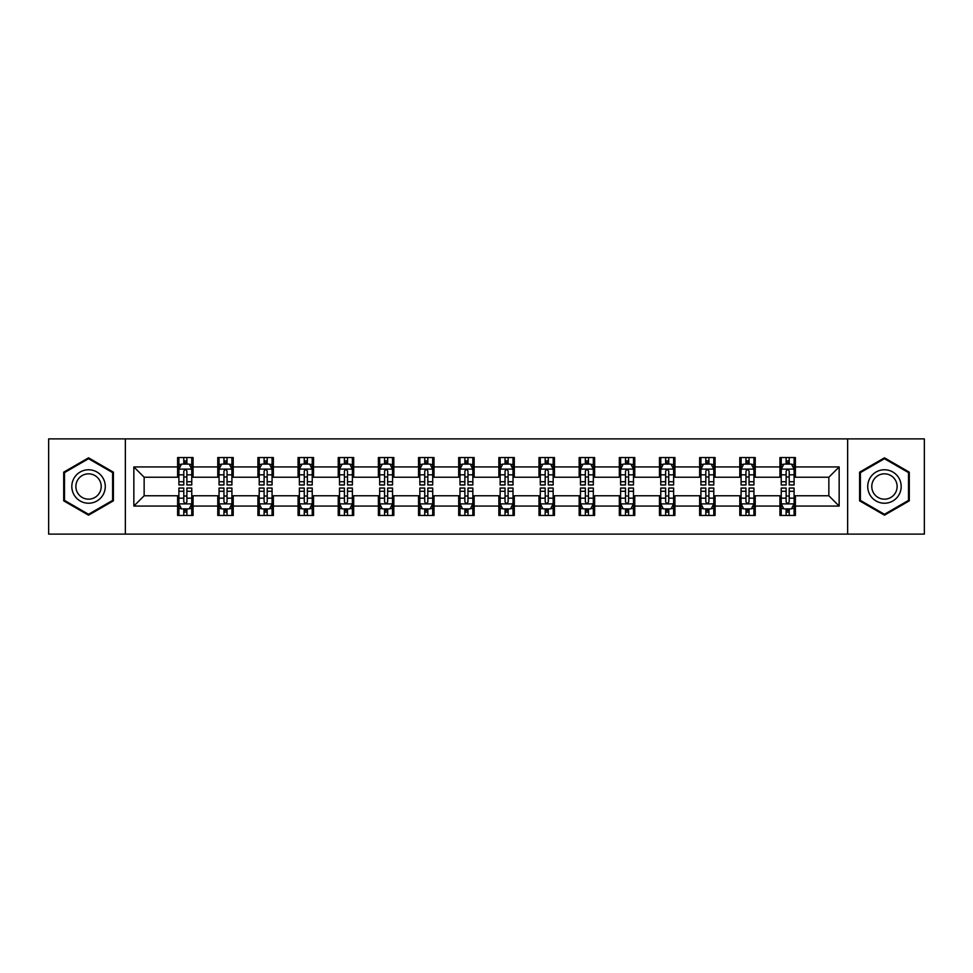 <?xml version="1.0" encoding="UTF-8"?>
<svg xmlns="http://www.w3.org/2000/svg" width="973" height="973" viewBox="0 0 973 973"><rect width="100%" height="100%" fill="white"/><g stroke="black" fill="none" stroke-linecap="round" stroke-linejoin="round"><path stroke-width="1.46" d="M847.641 534.116L924.35 534.116L924.35 438.884L847.641 438.884L847.641 534.116L125.359 534.116L125.359 438.884L48.65 438.884L48.65 534.116L125.359 534.116M847.641 438.884L125.359 438.884M795.391 466.943L795.391 457.541L779.945 457.541L779.945 466.943L755.23 466.943L755.23 457.541L739.784 457.541L739.784 466.943L715.082 466.943L715.082 457.541L699.636 457.541L699.636 466.943L674.921 466.943L674.921 457.541L659.475 457.541L659.475 466.943L634.761 466.943L634.761 457.541L619.327 457.541L619.327 466.943L594.612 466.943L594.612 457.541L579.166 457.541L579.166 466.943L554.452 466.943L554.452 457.541L539.006 457.541L539.006 466.943L514.303 466.943L514.303 457.541L498.857 457.541L498.857 466.943L474.143 466.943L474.143 457.541L458.697 457.541L458.697 466.943L433.994 466.943L433.994 457.541L418.548 457.541L418.548 466.943L393.834 466.943L393.834 457.541L378.388 457.541L378.388 466.943L353.673 466.943L353.673 457.541L338.239 457.541L338.239 466.943L313.525 466.943L313.525 457.541L298.079 457.541L298.079 466.943L273.364 466.943L273.364 457.541L257.918 457.541L257.918 466.943L233.216 466.943L233.216 457.541L217.77 457.541L217.77 466.943L193.055 466.943L193.055 457.541L177.609 457.541L177.609 466.943L133.848 466.943L133.848 506.057L144.15 495.768L177.609 495.768L177.609 515.459L193.055 515.459L193.055 495.768L217.77 495.768L217.77 515.459L233.216 515.459L233.216 495.768L257.918 495.768L257.918 515.459L273.364 515.459L273.364 495.768L298.079 495.768L298.079 515.459L313.525 515.459L313.525 495.768L338.239 495.768L338.239 515.459L353.673 515.459L353.673 495.768L378.388 495.768L378.388 515.459L393.834 515.459L393.834 495.768L418.548 495.768L418.548 515.459L433.994 515.459L433.994 495.768L458.697 495.768L458.697 515.459L474.143 515.459L474.143 495.768L498.857 495.768L498.857 515.459L514.303 515.459L514.303 495.768L539.006 495.768L539.006 515.459L554.452 515.459L554.452 495.768L579.166 495.768L579.166 515.459L594.612 515.459L594.612 495.768L619.327 495.768L619.327 515.459L634.761 515.459L634.761 495.768L659.475 495.768L659.475 515.459L674.921 515.459L674.921 495.768L699.636 495.768L699.636 515.459L715.082 515.459L715.082 495.768L739.784 495.768L739.784 515.459L755.23 515.459L755.23 495.768L779.945 495.768L779.945 515.459L795.391 515.459L795.391 495.768L828.85 495.768L828.85 477.232L795.391 477.232L795.391 466.943L839.152 466.943L839.152 506.057L795.391 506.057M779.945 506.057L755.23 506.057M739.784 506.057L715.082 506.057M699.636 506.057L674.921 506.057M659.475 506.057L634.761 506.057M619.327 506.057L594.612 506.057M579.166 506.057L554.452 506.057M539.006 506.057L514.303 506.057M498.857 506.057L474.143 506.057M458.697 506.057L433.994 506.057M418.548 506.057L393.834 506.057M378.388 506.057L353.673 506.057M338.239 506.057L313.525 506.057M298.079 506.057L273.364 506.057M257.918 506.057L233.216 506.057M217.77 506.057L193.055 506.057M177.609 506.057L133.848 506.057M779.945 466.943L779.945 477.232L755.23 477.232L755.23 466.943M739.784 466.943L739.784 477.232L715.082 477.232L715.082 466.943M699.636 466.943L699.636 477.232L674.921 477.232L674.921 466.943M659.475 466.943L659.475 477.232L634.761 477.232L634.761 466.943M619.327 466.943L619.327 477.232L594.612 477.232L594.612 466.943M579.166 466.943L579.166 477.232L554.452 477.232L554.452 466.943M539.006 466.943L539.006 477.232L514.303 477.232L514.303 466.943M498.857 466.943L498.857 477.232L474.143 477.232L474.143 466.943M458.697 466.943L458.697 477.232L433.994 477.232L433.994 466.943M418.548 466.943L418.548 477.232L393.834 477.232L393.834 466.943M378.388 466.943L378.388 477.232L353.673 477.232L353.673 466.943M338.239 466.943L338.239 477.232L313.525 477.232L313.525 466.943M298.079 466.943L298.079 477.232L273.364 477.232L273.364 466.943M257.918 466.943L257.918 477.232L233.216 477.232L233.216 466.943M217.77 466.943L217.77 477.232L193.055 477.232L193.055 466.943M177.609 466.943L177.609 477.232L144.15 477.232L133.848 466.943M144.15 477.232L144.15 495.768M839.152 506.057L828.85 495.768M828.85 477.232L839.152 466.943M177.609 463.975L178.898 463.975M183.788 463.975L186.877 463.975M191.766 463.975L193.055 463.975M177.609 476.977L178.898 476.977M183.788 476.977L186.877 476.977M191.766 476.977L193.055 476.977M177.609 496.023L178.898 496.023M183.788 496.023L186.877 496.023M191.766 496.023L193.055 496.023M177.609 509.025L178.898 509.025M183.788 509.025L186.877 509.025M191.766 509.025L193.055 509.025M217.77 496.023L219.059 496.023M223.948 496.023L227.037 496.023M231.927 496.023L233.216 496.023M217.77 509.025L219.059 509.025M223.948 509.025L227.037 509.025M231.927 509.025L233.216 509.025M217.77 463.975L219.059 463.975M223.948 463.975L227.037 463.975M231.927 463.975L233.216 463.975M217.77 476.977L219.059 476.977M223.948 476.977L227.037 476.977M231.927 476.977L233.216 476.977M257.918 496.023L259.207 496.023M264.097 496.023L267.186 496.023M272.075 496.023L273.364 496.023M257.918 509.025L259.207 509.025M264.097 509.025L267.186 509.025M272.075 509.025L273.364 509.025M257.918 463.975L259.207 463.975M264.097 463.975L267.186 463.975M272.075 463.975L273.364 463.975M257.918 476.977L259.207 476.977M264.097 476.977L267.186 476.977M272.075 476.977L273.364 476.977M298.079 496.023L299.368 496.023M304.257 496.023L307.346 496.023M312.236 496.023L313.525 496.023M298.079 509.025L299.368 509.025M304.257 509.025L307.346 509.025M312.236 509.025L313.525 509.025M298.079 463.975L299.368 463.975M304.257 463.975L307.346 463.975M312.236 463.975L313.525 463.975M298.079 476.977L299.368 476.977M304.257 476.977L307.346 476.977M312.236 476.977L313.525 476.977M338.239 496.023L339.516 496.023M344.406 496.023L347.495 496.023M352.396 496.023L353.673 496.023M338.239 509.025L339.516 509.025M344.406 509.025L347.495 509.025M352.396 509.025L353.673 509.025M338.239 463.975L339.516 463.975M344.406 463.975L347.495 463.975M352.396 463.975L353.673 463.975M338.239 476.977L339.516 476.977M344.406 476.977L347.495 476.977M352.396 476.977L353.673 476.977M378.388 496.023L379.677 496.023M384.566 496.023L387.655 496.023M392.545 496.023L393.834 496.023M378.388 509.025L379.677 509.025M384.566 509.025L387.655 509.025M392.545 509.025L393.834 509.025M378.388 463.975L379.677 463.975M384.566 463.975L387.655 463.975M392.545 463.975L393.834 463.975M378.388 476.977L379.677 476.977M384.566 476.977L387.655 476.977M392.545 476.977L393.834 476.977M418.548 496.023L419.837 496.023M424.727 496.023L427.816 496.023M432.705 496.023L433.994 496.023M418.548 509.025L419.837 509.025M424.727 509.025L427.816 509.025M432.705 509.025L433.994 509.025M418.548 463.975L419.837 463.975M424.727 463.975L427.816 463.975M432.705 463.975L433.994 463.975M418.548 476.977L419.837 476.977M424.727 476.977L427.816 476.977M432.705 476.977L433.994 476.977M458.697 496.023L459.986 496.023M464.875 496.023L467.964 496.023M472.854 496.023L474.143 496.023M458.697 509.025L459.986 509.025M464.875 509.025L467.964 509.025M472.854 509.025L474.143 509.025M458.697 463.975L459.986 463.975M464.875 463.975L467.964 463.975M472.854 463.975L474.143 463.975M458.697 476.977L459.986 476.977M464.875 476.977L467.964 476.977M472.854 476.977L474.143 476.977M498.857 496.023L500.146 496.023M505.036 496.023L508.125 496.023M513.014 496.023L514.303 496.023M498.857 509.025L500.146 509.025M505.036 509.025L508.125 509.025M513.014 509.025L514.303 509.025M498.857 463.975L500.146 463.975M505.036 463.975L508.125 463.975M513.014 463.975L514.303 463.975M498.857 476.977L500.146 476.977M505.036 476.977L508.125 476.977M513.014 476.977L514.303 476.977M539.006 496.023L540.295 496.023M545.184 496.023L548.273 496.023M553.163 496.023L554.452 496.023M539.006 509.025L540.295 509.025M545.184 509.025L548.273 509.025M553.163 509.025L554.452 509.025M539.006 463.975L540.295 463.975M545.184 463.975L548.273 463.975M553.163 463.975L554.452 463.975M539.006 476.977L540.295 476.977M545.184 476.977L548.273 476.977M553.163 476.977L554.452 476.977M579.166 496.023L580.455 496.023M585.345 496.023L588.434 496.023M593.323 496.023L594.612 496.023M579.166 509.025L580.455 509.025M585.345 509.025L588.434 509.025M593.323 509.025L594.612 509.025M579.166 463.975L580.455 463.975M585.345 463.975L588.434 463.975M593.323 463.975L594.612 463.975M579.166 476.977L580.455 476.977M585.345 476.977L588.434 476.977M593.323 476.977L594.612 476.977M619.327 496.023L620.604 496.023M625.505 496.023L628.594 496.023M633.484 496.023L634.761 496.023M619.327 509.025L620.604 509.025M625.505 509.025L628.594 509.025M633.484 509.025L634.761 509.025M619.327 463.975L620.604 463.975M625.505 463.975L628.594 463.975M633.484 463.975L634.761 463.975M619.327 476.977L620.604 476.977M625.505 476.977L628.594 476.977M633.484 476.977L634.761 476.977M659.475 496.023L660.764 496.023M665.654 496.023L668.743 496.023M673.632 496.023L674.921 496.023M659.475 509.025L660.764 509.025M665.654 509.025L668.743 509.025M673.632 509.025L674.921 509.025M659.475 463.975L660.764 463.975M665.654 463.975L668.743 463.975M673.632 463.975L674.921 463.975M659.475 476.977L660.764 476.977M665.654 476.977L668.743 476.977M673.632 476.977L674.921 476.977M699.636 496.023L700.925 496.023M705.814 496.023L708.903 496.023M713.793 496.023L715.082 496.023M699.636 509.025L700.925 509.025M705.814 509.025L708.903 509.025M713.793 509.025L715.082 509.025M699.636 463.975L700.925 463.975M705.814 463.975L708.903 463.975M713.793 463.975L715.082 463.975M699.636 476.977L700.925 476.977M705.814 476.977L708.903 476.977M713.793 476.977L715.082 476.977M739.784 496.023L741.073 496.023M745.963 496.023L749.052 496.023M753.941 496.023L755.23 496.023M739.784 509.025L741.073 509.025M745.963 509.025L749.052 509.025M753.941 509.025L755.23 509.025M739.784 463.975L741.073 463.975M745.963 463.975L749.052 463.975M753.941 463.975L755.23 463.975M739.784 476.977L741.073 476.977M745.963 476.977L749.052 476.977M753.941 476.977L755.23 476.977M779.945 496.023L781.234 496.023M786.123 496.023L789.212 496.023M794.102 496.023L795.391 496.023M779.945 509.025L781.234 509.025M786.123 509.025L789.212 509.025M794.102 509.025L795.391 509.025M779.945 463.975L781.234 463.975M786.123 463.975L789.212 463.975M794.102 463.975L795.391 463.975M779.945 476.977L781.234 476.977M786.123 476.977L789.212 476.977M794.102 476.977L795.391 476.977M88.543 515.179L113.391 500.84L113.391 472.16L88.543 457.821L63.707 472.16L63.707 500.84L88.543 515.179M909.293 472.16L884.457 457.821L859.609 472.16L859.609 500.84L884.457 515.179L909.293 500.84L909.293 472.16M186.877 460.886L183.788 460.886M191.766 481.732L186.877 481.732L186.877 484.955L191.766 484.955L191.766 469.254L189.2 464.109L181.477 464.109L178.898 469.254L178.898 484.955L183.788 484.955L183.788 481.732L178.898 481.732M178.898 469.254L178.898 457.541M191.766 469.254L191.766 457.541M183.788 464.109L183.788 457.541M186.877 457.541L186.877 464.109M186.877 481.732L186.877 471.187C185.855 469.205 184.821 469.205 183.788 471.187L183.788 481.732M183.788 512.114L186.877 512.114M178.898 491.268L183.788 491.268L183.788 488.045L178.898 488.045L178.898 503.746L181.477 508.891L189.2 508.891L191.766 503.746L191.766 488.045L186.877 488.045L186.877 491.268L191.766 491.268M191.766 503.746L191.766 515.459M178.898 503.746L178.898 515.459M186.877 508.891L186.877 515.459M183.788 515.459L183.788 508.891M183.788 491.268L183.788 501.813C184.821 503.795 185.843 503.795 186.877 501.813L186.877 491.268M103.041 494.868A16.736 16.736 0 0 0 96.911 472.014A16.736 16.736 0 0 0 74.057 478.132A16.736 16.736 0 0 0 80.187 500.986A16.736 16.736 0 0 0 103.041 494.868M99.514 492.837A12.673 12.673 0 0 0 94.88 475.529A12.673 12.673 0 0 0 77.572 480.163A12.673 12.673 0 0 0 82.218 497.471A12.673 12.673 0 0 0 99.514 492.837M64.486 500.39L64.486 472.61L88.543 458.709L112.613 472.61L112.613 500.39L88.543 514.291L64.486 500.39M884.457 469.764A16.736 16.736 0 0 0 867.721 486.5A16.736 16.736 0 0 0 884.457 503.236A16.736 16.736 0 0 0 901.18 486.5A16.736 16.736 0 0 0 884.457 469.764M884.457 473.827A12.673 12.673 0 0 0 871.784 486.5A12.673 12.673 0 0 0 884.457 499.173A12.673 12.673 0 0 0 897.118 486.5A12.673 12.673 0 0 0 884.457 473.827M908.514 500.39L884.457 514.291L860.387 500.39L860.387 472.61L884.457 458.709L908.514 472.61L908.514 500.39M227.037 460.886L223.948 460.886M231.927 481.732L227.037 481.732L227.037 484.955L231.927 484.955L231.927 469.254L229.348 464.109L221.625 464.109L219.059 469.254L219.059 484.955L223.948 484.955L223.948 481.732L219.059 481.732M219.059 469.254L219.059 457.541M231.927 469.254L231.927 457.541M223.948 464.109L223.948 457.541M227.037 457.541L227.037 464.109M227.037 481.732L227.037 471.187C226.004 469.205 224.97 469.205 223.948 471.187L223.948 481.732M267.186 460.886L264.097 460.886M272.075 481.732L267.186 481.732L267.186 484.955L272.075 484.955L272.075 469.254L269.509 464.109L261.786 464.109L259.207 469.254L259.207 484.955L264.097 484.955L264.097 481.732L259.207 481.732M259.207 469.254L259.207 457.541M272.075 469.254L272.075 457.541M264.097 464.109L264.097 457.541M267.186 457.541L267.186 464.109M267.186 481.732L267.186 471.187C266.164 469.205 265.13 469.205 264.097 471.187L264.097 481.732M223.948 512.114L227.037 512.114M219.059 491.268L223.948 491.268L223.948 488.045L219.059 488.045L219.059 503.746L221.625 508.891L229.348 508.891L231.927 503.746L231.927 488.045L227.037 488.045L227.037 491.268L231.927 491.268M231.927 503.746L231.927 515.459M219.059 503.746L219.059 515.459M227.037 508.891L227.037 515.459M223.948 515.459L223.948 508.891M223.948 491.268L223.948 501.813C224.97 503.795 226.004 503.795 227.037 501.813L227.037 491.268M264.097 512.114L267.186 512.114M259.207 491.268L264.097 491.268L264.097 488.045L259.207 488.045L259.207 503.746L261.786 508.891L269.509 508.891L272.075 503.746L272.075 488.045L267.186 488.045L267.186 491.268L272.075 491.268M272.075 503.746L272.075 515.459M259.207 503.746L259.207 515.459M267.186 508.891L267.186 515.459M264.097 515.459L264.097 508.891M264.097 491.268L264.097 501.813C265.13 503.795 266.152 503.795 267.186 501.813L267.186 491.268M307.346 460.886L304.257 460.886M312.236 481.732L307.346 481.732L307.346 484.955L312.236 484.955L312.236 469.254L309.657 464.109L301.934 464.109L299.368 469.254L299.368 484.955L304.257 484.955L304.257 481.732L299.368 481.732M299.368 469.254L299.368 457.541M312.236 469.254L312.236 457.541M304.257 464.109L304.257 457.541M307.346 457.541L307.346 464.109M307.346 481.732L307.346 471.187C306.313 469.205 305.291 469.205 304.257 471.187L304.257 481.732M347.495 460.886L344.406 460.886M352.396 481.732L347.495 481.732L347.495 484.955L352.396 484.955L352.396 469.254L349.818 464.109L342.095 464.109L339.516 469.254L339.516 484.955L344.406 484.955L344.406 481.732L339.516 481.732M339.516 469.254L339.516 457.541M352.396 469.254L352.396 457.541M344.406 464.109L344.406 457.541M347.495 457.541L347.495 464.109M347.495 481.732L347.495 471.187C346.473 469.205 345.439 469.205 344.406 471.187L344.406 481.732M387.655 460.886L384.566 460.886M392.545 481.732L387.655 481.732L387.655 484.955L392.545 484.955L392.545 469.254L389.966 464.109L382.255 464.109L379.677 469.254L379.677 484.955L384.566 484.955L384.566 481.732L379.677 481.732M379.677 469.254L379.677 457.541M392.545 469.254L392.545 457.541M384.566 464.109L384.566 457.541M387.655 457.541L387.655 464.109M387.655 481.732L387.655 471.187C386.622 469.205 385.6 469.205 384.566 471.187L384.566 481.732M304.257 512.114L307.346 512.114M299.368 491.268L304.257 491.268L304.257 488.045L299.368 488.045L299.368 503.746L301.934 508.891L309.657 508.891L312.236 503.746L312.236 488.045L307.346 488.045L307.346 491.268L312.236 491.268M312.236 503.746L312.236 515.459M299.368 503.746L299.368 515.459M307.346 508.891L307.346 515.459M304.257 515.459L304.257 508.891M304.257 491.268L304.257 501.813C305.279 503.795 306.313 503.795 307.346 501.813L307.346 491.268M344.406 512.114L347.495 512.114M339.516 491.268L344.406 491.268L344.406 488.045L339.516 488.045L339.516 503.746L342.095 508.891L349.818 508.891L352.396 503.746L352.396 488.045L347.495 488.045L347.495 491.268L352.396 491.268M352.396 503.746L352.396 515.459M339.516 503.746L339.516 515.459M347.495 508.891L347.495 515.459M344.406 515.459L344.406 508.891M344.406 491.268L344.406 501.813C345.439 503.795 346.473 503.795 347.495 501.813L347.495 491.268M384.566 512.114L387.655 512.114M379.677 491.268L384.566 491.268L384.566 488.045L379.677 488.045L379.677 503.746L382.255 508.891L389.966 508.891L392.545 503.746L392.545 488.045L387.655 488.045L387.655 491.268L392.545 491.268M392.545 503.746L392.545 515.459M379.677 503.746L379.677 515.459M387.655 508.891L387.655 515.459M384.566 515.459L384.566 508.891M384.566 491.268L384.566 501.813C385.6 503.795 386.622 503.795 387.655 501.813L387.655 491.268M427.816 460.886L424.727 460.886M432.705 481.732L427.816 481.732L427.816 484.955L432.705 484.955L432.705 469.254L430.127 464.109L422.404 464.109L419.837 469.254L419.837 484.955L424.727 484.955L424.727 481.732L419.837 481.732M419.837 469.254L419.837 457.541M432.705 469.254L432.705 457.541M424.727 464.109L424.727 457.541M427.816 457.541L427.816 464.109M427.816 481.732L427.816 471.187C426.782 469.205 425.748 469.205 424.727 471.187L424.727 481.732M424.727 512.114L427.816 512.114M419.837 491.268L424.727 491.268L424.727 488.045L419.837 488.045L419.837 503.746L422.404 508.891L430.127 508.891L432.705 503.746L432.705 488.045L427.816 488.045L427.816 491.268L432.705 491.268M432.705 503.746L432.705 515.459M419.837 503.746L419.837 515.459M427.816 508.891L427.816 515.459M424.727 515.459L424.727 508.891M424.727 491.268L424.727 501.813C425.748 503.795 426.782 503.795 427.816 501.813L427.816 491.268M467.964 460.886L464.875 460.886M472.854 481.732L467.964 481.732L467.964 484.955L472.854 484.955L472.854 469.254L470.287 464.109L462.564 464.109L459.986 469.254L459.986 484.955L464.875 484.955L464.875 481.732L459.986 481.732M459.986 469.254L459.986 457.541M472.854 469.254L472.854 457.541M464.875 464.109L464.875 457.541M467.964 457.541L467.964 464.109M467.964 481.732L467.964 471.187C466.943 469.205 465.909 469.205 464.875 471.187L464.875 481.732M464.875 512.114L467.964 512.114M459.986 491.268L464.875 491.268L464.875 488.045L459.986 488.045L459.986 503.746L462.564 508.891L470.287 508.891L472.854 503.746L472.854 488.045L467.964 488.045L467.964 491.268L472.854 491.268M472.854 503.746L472.854 515.459M459.986 503.746L459.986 515.459M467.964 508.891L467.964 515.459M464.875 515.459L464.875 508.891M464.875 491.268L464.875 501.813C465.909 503.795 466.931 503.795 467.964 501.813L467.964 491.268M508.125 460.886L505.036 460.886M513.014 481.732L508.125 481.732L508.125 484.955L513.014 484.955L513.014 469.254L510.436 464.109L502.713 464.109L500.146 469.254L500.146 484.955L505.036 484.955L505.036 481.732L500.146 481.732M500.146 469.254L500.146 457.541M513.014 469.254L513.014 457.541M505.036 464.109L505.036 457.541M508.125 457.541L508.125 464.109M508.125 481.732L508.125 471.187C507.091 469.205 506.069 469.205 505.036 471.187L505.036 481.732M505.036 512.114L508.125 512.114M500.146 491.268L505.036 491.268L505.036 488.045L500.146 488.045L500.146 503.746L502.713 508.891L510.436 508.891L513.014 503.746L513.014 488.045L508.125 488.045L508.125 491.268L513.014 491.268M513.014 503.746L513.014 515.459M500.146 503.746L500.146 515.459M508.125 508.891L508.125 515.459M505.036 515.459L505.036 508.891M505.036 491.268L505.036 501.813C506.057 503.795 507.091 503.795 508.125 501.813L508.125 491.268M548.273 460.886L545.184 460.886M553.163 481.732L548.273 481.732L548.273 484.955L553.163 484.955L553.163 469.254L550.596 464.109L542.873 464.109L540.295 469.254L540.295 484.955L545.184 484.955L545.184 481.732L540.295 481.732M540.295 469.254L540.295 457.541M553.163 469.254L553.163 457.541M545.184 464.109L545.184 457.541M548.273 457.541L548.273 464.109M548.273 481.732L548.273 471.187C547.252 469.205 546.218 469.205 545.184 471.187L545.184 481.732M545.184 512.114L548.273 512.114M540.295 491.268L545.184 491.268L545.184 488.045L540.295 488.045L540.295 503.746L542.873 508.891L550.596 508.891L553.163 503.746L553.163 488.045L548.273 488.045L548.273 491.268L553.163 491.268M553.163 503.746L553.163 515.459M540.295 503.746L540.295 515.459M548.273 508.891L548.273 515.459M545.184 515.459L545.184 508.891M545.184 491.268L545.184 501.813C546.218 503.795 547.252 503.795 548.273 501.813L548.273 491.268M588.434 460.886L585.345 460.886M593.323 481.732L588.434 481.732L588.434 484.955L593.323 484.955L593.323 469.254L590.745 464.109L583.034 464.109L580.455 469.254L580.455 484.955L585.345 484.955L585.345 481.732L580.455 481.732M580.455 469.254L580.455 457.541M593.323 469.254L593.323 457.541M585.345 464.109L585.345 457.541M588.434 457.541L588.434 464.109M588.434 481.732L588.434 471.187C587.4 469.205 586.378 469.205 585.345 471.187L585.345 481.732M585.345 512.114L588.434 512.114M580.455 491.268L585.345 491.268L585.345 488.045L580.455 488.045L580.455 503.746L583.034 508.891L590.745 508.891L593.323 503.746L593.323 488.045L588.434 488.045L588.434 491.268L593.323 491.268M593.323 503.746L593.323 515.459M580.455 503.746L580.455 515.459M588.434 508.891L588.434 515.459M585.345 515.459L585.345 508.891M585.345 491.268L585.345 501.813C586.378 503.795 587.4 503.795 588.434 501.813L588.434 491.268M628.594 460.886L625.505 460.886M633.484 481.732L628.594 481.732L628.594 484.955L633.484 484.955L633.484 469.254L630.905 464.109L623.182 464.109L620.604 469.254L620.604 484.955L625.505 484.955L625.505 481.732L620.604 481.732M620.604 469.254L620.604 457.541M633.484 469.254L633.484 457.541M625.505 464.109L625.505 457.541M628.594 457.541L628.594 464.109M628.594 481.732L628.594 471.187C627.561 469.205 626.527 469.205 625.505 471.187L625.505 481.732M625.505 512.114L628.594 512.114M620.604 491.268L625.505 491.268L625.505 488.045L620.604 488.045L620.604 503.746L623.182 508.891L630.905 508.891L633.484 503.746L633.484 488.045L628.594 488.045L628.594 491.268L633.484 491.268M633.484 503.746L633.484 515.459M620.604 503.746L620.604 515.459M628.594 508.891L628.594 515.459M625.505 515.459L625.505 508.891M625.505 491.268L625.505 501.813C626.527 503.795 627.561 503.795 628.594 501.813L628.594 491.268M668.743 460.886L665.654 460.886M673.632 481.732L668.743 481.732L668.743 484.955L673.632 484.955L673.632 469.254L671.066 464.109L663.343 464.109L660.764 469.254L660.764 484.955L665.654 484.955L665.654 481.732L660.764 481.732M660.764 469.254L660.764 457.541M673.632 469.254L673.632 457.541M665.654 464.109L665.654 457.541M668.743 457.541L668.743 464.109M668.743 481.732L668.743 471.187C667.721 469.205 666.687 469.205 665.654 471.187L665.654 481.732M665.654 512.114L668.743 512.114M660.764 491.268L665.654 491.268L665.654 488.045L660.764 488.045L660.764 503.746L663.343 508.891L671.066 508.891L673.632 503.746L673.632 488.045L668.743 488.045L668.743 491.268L673.632 491.268M673.632 503.746L673.632 515.459M660.764 503.746L660.764 515.459M668.743 508.891L668.743 515.459M665.654 515.459L665.654 508.891M665.654 491.268L665.654 501.813C666.687 503.795 667.709 503.795 668.743 501.813L668.743 491.268M708.903 460.886L705.814 460.886M713.793 481.732L708.903 481.732L708.903 484.955L713.793 484.955L713.793 469.254L711.214 464.109L703.491 464.109L700.925 469.254L700.925 484.955L705.814 484.955L705.814 481.732L700.925 481.732M700.925 469.254L700.925 457.541M713.793 469.254L713.793 457.541M705.814 464.109L705.814 457.541M708.903 457.541L708.903 464.109M708.903 481.732L708.903 471.187C707.87 469.205 706.848 469.205 705.814 471.187L705.814 481.732M705.814 512.114L708.903 512.114M700.925 491.268L705.814 491.268L705.814 488.045L700.925 488.045L700.925 503.746L703.491 508.891L711.214 508.891L713.793 503.746L713.793 488.045L708.903 488.045L708.903 491.268L713.793 491.268M713.793 503.746L713.793 515.459M700.925 503.746L700.925 515.459M708.903 508.891L708.903 515.459M705.814 515.459L705.814 508.891M705.814 491.268L705.814 501.813C706.836 503.795 707.87 503.795 708.903 501.813L708.903 491.268M749.052 460.886L745.963 460.886M753.941 481.732L749.052 481.732L749.052 484.955L753.941 484.955L753.941 469.254L751.375 464.109L743.652 464.109L741.073 469.254L741.073 484.955L745.963 484.955L745.963 481.732L741.073 481.732M741.073 469.254L741.073 457.541M753.941 469.254L753.941 457.541M745.963 464.109L745.963 457.541M749.052 457.541L749.052 464.109M749.052 481.732L749.052 471.187C748.03 469.205 746.996 469.205 745.963 471.187L745.963 481.732M745.963 512.114L749.052 512.114M741.073 491.268L745.963 491.268L745.963 488.045L741.073 488.045L741.073 503.746L743.652 508.891L751.375 508.891L753.941 503.746L753.941 488.045L749.052 488.045L749.052 491.268L753.941 491.268M753.941 503.746L753.941 515.459M741.073 503.746L741.073 515.459M749.052 508.891L749.052 515.459M745.963 515.459L745.963 508.891M745.963 491.268L745.963 501.813C746.996 503.795 748.03 503.795 749.052 501.813L749.052 491.268M789.212 460.886L786.123 460.886M794.102 481.732L789.212 481.732L789.212 484.955L794.102 484.955L794.102 469.254L791.523 464.109L783.8 464.109L781.234 469.254L781.234 484.955L786.123 484.955L786.123 481.732L781.234 481.732M781.234 469.254L781.234 457.541M794.102 469.254L794.102 457.541M786.123 464.109L786.123 457.541M789.212 457.541L789.212 464.109M789.212 481.732L789.212 471.187C788.179 469.205 787.157 469.205 786.123 471.187L786.123 481.732M786.123 512.114L789.212 512.114M781.234 491.268L786.123 491.268L786.123 488.045L781.234 488.045L781.234 503.746L783.8 508.891L791.523 508.891L794.102 503.746L794.102 488.045L789.212 488.045L789.212 491.268L794.102 491.268M794.102 503.746L794.102 515.459M781.234 503.746L781.234 515.459M789.212 508.891L789.212 515.459M786.123 515.459L786.123 508.891M786.123 491.268L786.123 501.813C787.145 503.795 788.179 503.795 789.212 501.813L789.212 491.268M191.705 469.12L178.959 469.12M178.898 464.413L181.319 464.413M189.346 464.413L191.766 464.413M183.788 474.824L178.898 474.824M191.766 474.824L186.877 474.824M186.877 462.528L183.788 462.528M178.959 503.88L191.705 503.88M191.766 508.587L189.346 508.587M181.319 508.587L178.898 508.587M186.877 498.176L191.766 498.176M178.898 498.176L183.788 498.176M183.788 510.472L186.877 510.472M231.854 469.12L219.12 469.12M219.059 464.413L221.479 464.413M229.506 464.413L231.927 464.413M223.948 474.824L219.059 474.824M231.927 474.824L227.037 474.824M227.037 462.528L223.948 462.528M272.014 469.12L259.268 469.12M259.207 464.413L261.628 464.413M269.655 464.413L272.075 464.413M264.097 474.824L259.207 474.824M272.075 474.824L267.186 474.824M267.186 462.528L264.097 462.528M219.12 503.88L231.854 503.88M231.927 508.587L229.506 508.587M221.479 508.587L219.059 508.587M227.037 498.176L231.927 498.176M219.059 498.176L223.948 498.176M223.948 510.472L227.037 510.472M259.268 503.88L272.014 503.88M272.075 508.587L269.655 508.587M261.628 508.587L259.207 508.587M267.186 498.176L272.075 498.176M259.207 498.176L264.097 498.176M264.097 510.472L267.186 510.472M312.175 469.12L299.429 469.12M299.368 464.413L301.788 464.413M309.815 464.413L312.236 464.413M304.257 474.824L299.368 474.824M312.236 474.824L307.346 474.824M307.346 462.528L304.257 462.528M352.323 469.12L339.589 469.12M339.516 464.413L341.937 464.413M349.976 464.413L352.396 464.413M344.406 474.824L339.516 474.824M352.396 474.824L347.495 474.824M347.495 462.528L344.406 462.528M392.484 469.12L379.738 469.12M379.677 464.413L382.097 464.413M390.124 464.413L392.545 464.413M384.566 474.824L379.677 474.824M392.545 474.824L387.655 474.824M387.655 462.528L384.566 462.528M299.429 503.88L312.175 503.88M312.236 508.587L309.815 508.587M301.788 508.587L299.368 508.587M307.346 498.176L312.236 498.176M299.368 498.176L304.257 498.176M304.257 510.472L307.346 510.472M339.589 503.88L352.323 503.88M352.396 508.587L349.976 508.587M341.937 508.587L339.516 508.587M347.495 498.176L352.396 498.176M339.516 498.176L344.406 498.176M344.406 510.472L347.495 510.472M379.738 503.88L392.484 503.88M392.545 508.587L390.124 508.587M382.097 508.587L379.677 508.587M387.655 498.176L392.545 498.176M379.677 498.176L384.566 498.176M384.566 510.472L387.655 510.472M432.632 469.12L419.898 469.12M419.837 464.413L422.246 464.413M430.285 464.413L432.705 464.413M424.727 474.824L419.837 474.824M432.705 474.824L427.816 474.824M427.816 462.528L424.727 462.528M419.898 503.88L432.632 503.88M432.705 508.587L430.285 508.587M422.246 508.587L419.837 508.587M427.816 498.176L432.705 498.176M419.837 498.176L424.727 498.176M424.727 510.472L427.816 510.472M472.793 469.12L460.047 469.12M459.986 464.413L462.406 464.413M470.433 464.413L472.854 464.413M464.875 474.824L459.986 474.824M472.854 474.824L467.964 474.824M467.964 462.528L464.875 462.528M460.047 503.88L472.793 503.88M472.854 508.587L470.433 508.587M462.406 508.587L459.986 508.587M467.964 498.176L472.854 498.176M459.986 498.176L464.875 498.176M464.875 510.472L467.964 510.472M512.953 469.12L500.207 469.12M500.146 464.413L502.567 464.413M510.594 464.413L513.014 464.413M505.036 474.824L500.146 474.824M513.014 474.824L508.125 474.824M508.125 462.528L505.036 462.528M500.207 503.88L512.953 503.88M513.014 508.587L510.594 508.587M502.567 508.587L500.146 508.587M508.125 498.176L513.014 498.176M500.146 498.176L505.036 498.176M505.036 510.472L508.125 510.472M553.102 469.12L540.368 469.12M540.295 464.413L542.715 464.413M550.754 464.413L553.163 464.413M545.184 474.824L540.295 474.824M553.163 474.824L548.273 474.824M548.273 462.528L545.184 462.528M540.368 503.88L553.102 503.88M553.163 508.587L550.754 508.587M542.715 508.587L540.295 508.587M548.273 498.176L553.163 498.176M540.295 498.176L545.184 498.176M545.184 510.472L548.273 510.472M593.262 469.12L580.516 469.12M580.455 464.413L582.876 464.413M590.903 464.413L593.323 464.413M585.345 474.824L580.455 474.824M593.323 474.824L588.434 474.824M588.434 462.528L585.345 462.528M580.516 503.88L593.262 503.88M593.323 508.587L590.903 508.587M582.876 508.587L580.455 508.587M588.434 498.176L593.323 498.176M580.455 498.176L585.345 498.176M585.345 510.472L588.434 510.472M633.411 469.12L620.677 469.12M620.604 464.413L623.024 464.413M631.063 464.413L633.484 464.413M625.505 474.824L620.604 474.824M633.484 474.824L628.594 474.824M628.594 462.528L625.505 462.528M620.677 503.88L633.411 503.88M633.484 508.587L631.063 508.587M623.024 508.587L620.604 508.587M628.594 498.176L633.484 498.176M620.604 498.176L625.505 498.176M625.505 510.472L628.594 510.472M673.571 469.12L660.825 469.12M660.764 464.413L663.185 464.413M671.212 464.413L673.632 464.413M665.654 474.824L660.764 474.824M673.632 474.824L668.743 474.824M668.743 462.528L665.654 462.528M660.825 503.88L673.571 503.88M673.632 508.587L671.212 508.587M663.185 508.587L660.764 508.587M668.743 498.176L673.632 498.176M660.764 498.176L665.654 498.176M665.654 510.472L668.743 510.472M713.732 469.12L700.986 469.12M700.925 464.413L703.345 464.413M711.372 464.413L713.793 464.413M705.814 474.824L700.925 474.824M713.793 474.824L708.903 474.824M708.903 462.528L705.814 462.528M700.986 503.88L713.732 503.88M713.793 508.587L711.372 508.587M703.345 508.587L700.925 508.587M708.903 498.176L713.793 498.176M700.925 498.176L705.814 498.176M705.814 510.472L708.903 510.472M753.88 469.12L741.146 469.12M741.073 464.413L743.494 464.413M751.521 464.413L753.941 464.413M745.963 474.824L741.073 474.824M753.941 474.824L749.052 474.824M749.052 462.528L745.963 462.528M741.146 503.88L753.88 503.88M753.941 508.587L751.521 508.587M743.494 508.587L741.073 508.587M749.052 498.176L753.941 498.176M741.073 498.176L745.963 498.176M745.963 510.472L749.052 510.472M794.041 469.12L781.295 469.12M781.234 464.413L783.654 464.413M791.681 464.413L794.102 464.413M786.123 474.824L781.234 474.824M794.102 474.824L789.212 474.824M789.212 462.528L786.123 462.528M781.295 503.88L794.041 503.88M794.102 508.587L791.681 508.587M783.654 508.587L781.234 508.587M789.212 498.176L794.102 498.176M781.234 498.176L786.123 498.176M786.123 510.472L789.212 510.472"/></g></svg>
